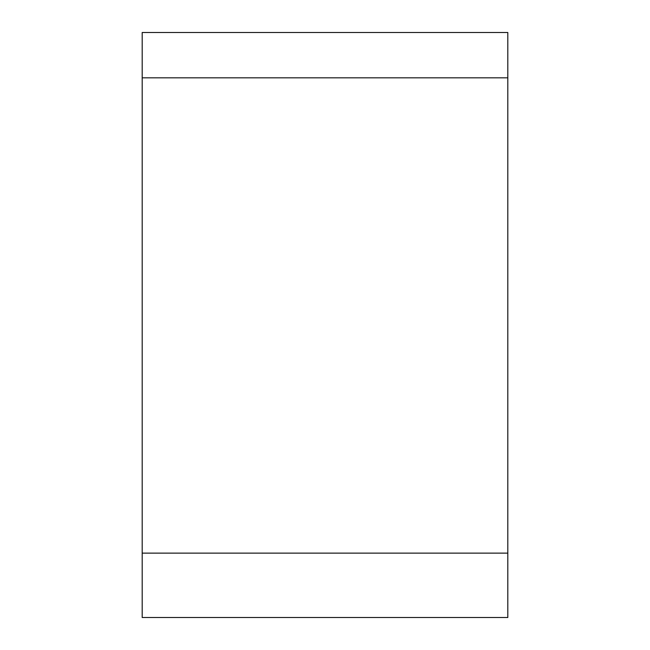 <?xml version="1.0" encoding="UTF-8"?>
<svg xmlns="http://www.w3.org/2000/svg" width="650" height="650" viewBox="0 0 650 650"><rect width="100%" height="100%" fill="white"/><g stroke="black" fill="none" stroke-linecap="round" stroke-linejoin="round"><path stroke-width="0.97" d="M142.188 617.5L142.188 32.5L507.812 32.5L507.812 617.5L142.188 617.5M142.188 77.821L507.812 77.821L507.812 553.134L142.188 553.134"/></g></svg>
